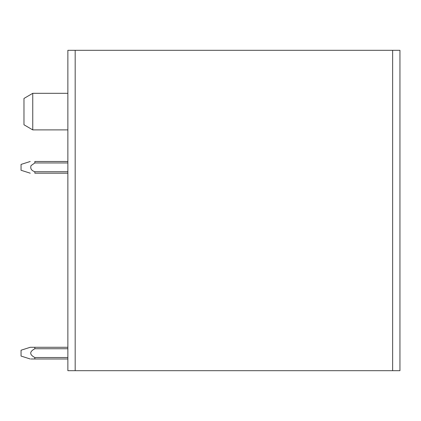 <?xml version="1.0" encoding="UTF-8"?>
<svg xmlns="http://www.w3.org/2000/svg" width="421" height="421" viewBox="0 0 421 421"><rect width="100%" height="100%" fill="white"/><g stroke="black" fill="none" stroke-linecap="round" stroke-linejoin="round"><path stroke-width="0.63" d="M392.635 370.69L75.18 370.69L75.18 50.309L399.95 50.309L399.95 370.69L392.635 370.69L392.635 50.309M75.18 50.309L67.865 50.309L67.865 370.69L75.18 370.69M32.754 93.32L23.976 98.44L23.976 124.774L32.754 129.894L32.754 93.32L67.865 93.32M67.865 347.283L34.848 347.283L34.843 348.746C29.354 351.667 29.349 354.593 34.822 357.524L67.865 357.524M34.843 348.746L67.865 348.746M31.007 358.987L67.865 358.987L34.822 358.987L34.822 357.524M34.848 347.283L30.259 347.283L21.05 350.214L21.05 356.066L30.233 358.987M34.843 171.726C31.38 170.568 30.107 168.532 31.033 165.621L34.843 162.953L31.033 165.621L34.843 162.953L31.033 165.621L34.843 162.953L31.033 165.621L34.843 162.953L31.033 165.621L34.843 162.953L67.865 162.953M30.233 161.49L21.05 164.416L21.05 170.268L30.254 173.194M67.865 171.731L34.843 171.731L34.843 173.194C29.402 173.194 29.402 173.194 34.843 173.194L67.865 173.194M67.865 161.49L34.843 161.49L34.843 162.953M67.865 129.894L32.754 129.894"/></g></svg>
